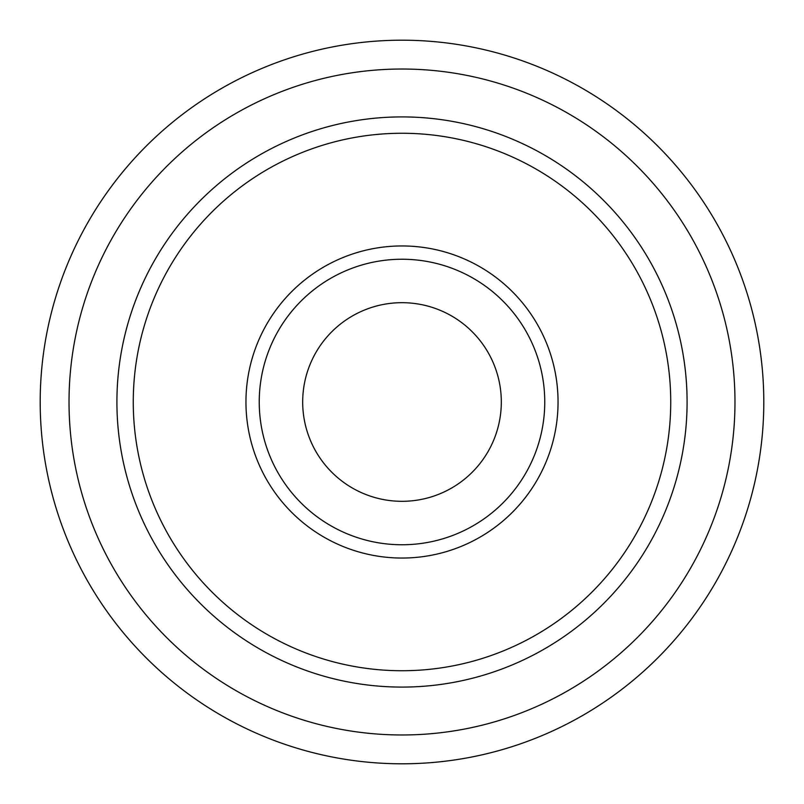 <?xml version="1.0" encoding="UTF-8"?>
<svg xmlns="http://www.w3.org/2000/svg" width="804" height="804" viewBox="0 0 804 804"><rect width="100%" height="100%" fill="white"/><g stroke="black" fill="none" stroke-linecap="round" stroke-linejoin="round"><path stroke-width="1.21" d="M501.314 402A99.314 99.314 0 0 1 402 501.314A99.314 99.314 0 0 1 302.686 402A99.314 99.314 0 0 1 402 302.686A99.314 99.314 0 0 1 501.314 402M402 763.8A361.8 361.8 0 0 0 763.8 402A361.8 361.8 0 0 0 402 40.2A361.8 361.8 0 0 1 763.8 402A361.8 361.8 0 0 1 402 763.8A361.8 361.8 0 0 1 40.2 402A361.8 361.8 0 0 1 402 40.2A361.8 361.8 0 0 0 40.2 402A361.8 361.8 0 0 0 402 763.8M402 259.24A142.76 142.76 0 0 1 544.76 402A142.76 142.76 0 0 1 402 544.76A142.76 142.76 0 0 1 259.24 402A142.76 142.76 0 0 1 402 259.24M402 245.954A156.046 156.046 0 0 1 558.046 402A156.046 156.046 0 0 1 402 558.046A156.046 156.046 0 0 1 245.954 402A156.046 156.046 0 0 1 402 245.954M402 133.263A268.737 268.737 0 0 1 670.737 402A268.737 268.737 0 0 1 402 670.737A268.737 268.737 0 0 1 133.263 402A268.737 268.737 0 0 1 402 133.263M402 687.088A285.088 285.088 0 0 1 116.912 402A285.088 285.088 0 0 1 402 116.912A285.088 285.088 0 0 1 687.088 402A285.088 285.088 0 0 1 402 687.088M402 69.023A332.977 332.977 0 0 1 734.977 402A332.977 332.977 0 0 1 402 734.977A332.977 332.977 0 0 1 69.023 402A332.977 332.977 0 0 1 402 69.023"/></g></svg>
